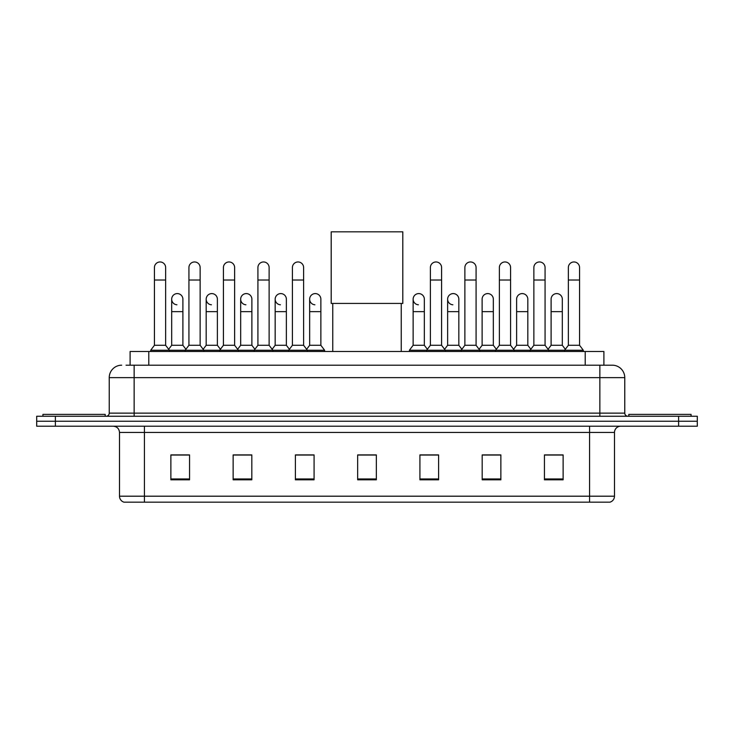 <?xml version="1.0" encoding="UTF-8"?>
<svg xmlns="http://www.w3.org/2000/svg" width="734" height="734" viewBox="0 0 734 734"><rect width="100%" height="100%" fill="white"/><g stroke="black" fill="none" stroke-linecap="round" stroke-linejoin="round"><path stroke-width="1.1" d="M130.102 365.193L130.102 351.494L603.899 351.494L603.899 365.193M126.331 365.193L612.312 365.193A12.45 12.45 0 0 1 624.762 377.643L624.762 413.132C624.928 415.013 625.974 416.05 627.882 416.251M126.046 365.193L134.138 365.193L134.138 377.643L109.238 377.643L109.238 413.132A3.11 3.11 0 0 1 106.118 416.251M121.688 365.193A12.45 12.45 0 0 0 109.238 377.643M55.38 416.251L36.7 416.251L36.7 421.233L55.38 421.233L36.7 421.233L36.7 426.215L55.38 426.215L55.38 421.233L678.62 421.233L55.38 421.233L55.38 416.251L678.62 416.251L678.62 421.233L697.3 421.233L678.62 421.233L678.62 426.215L55.38 426.215M678.62 426.215L697.3 426.215L697.3 416.251L678.62 416.251M624.762 377.643L599.861 377.643L599.861 365.193L612.312 365.193M614.496 496.193C614.321 499.175 612.826 501.166 610.009 502.175L589.586 502.175L589.586 496.193L614.496 496.193L614.496 432.436A6.23 6.23 0 0 1 620.716 426.215M589.586 502.175L123.991 502.175A6.23 6.23 0 0 1 119.504 496.193L119.504 432.436C119.137 428.656 117.064 426.582 113.284 426.215M563.125 479.816L563.125 454.915L544.444 454.915L544.444 479.816L563.125 479.816M500.863 479.816L500.863 454.915L482.183 454.915L482.183 479.816L500.863 479.816M438.602 479.816L438.602 454.915L419.921 454.915L419.921 479.816L438.602 479.816M189.555 479.816L189.555 454.915L170.875 454.915L170.875 479.816L189.555 479.816M251.817 479.816L251.817 454.915L233.137 454.915L233.137 479.816L251.817 479.816M314.079 479.816L314.079 454.915L295.398 454.915L295.398 479.816L314.079 479.816M376.34 479.816L376.34 454.915L357.66 454.915L357.66 479.816L376.34 479.816M498.744 455.043L493.954 455.043M544.444 455.043L562.941 455.043M550.482 455.043L545.692 455.043M309.032 455.043L304.243 455.043M240.046 455.043L235.256 455.043M188.308 455.043L183.518 455.043M171.059 455.043L189.555 455.043M429.757 455.043L424.968 455.043M376.34 455.043L357.66 455.043M314.079 455.043L295.398 455.043M251.817 455.043L233.137 455.043M438.602 455.043L419.921 455.043M500.863 455.043L482.183 455.043M105.191 416.251L105.191 414.38L42.93 414.38L42.93 416.251M332.759 303.426L332.759 351.494M401.241 303.426L401.241 351.494M331.199 231.825L402.801 231.825L402.801 303.426L331.199 303.426L331.199 231.825M691.07 416.251L691.07 414.38L628.809 414.38L628.809 416.251M154.434 280.021L165.645 280.021L165.645 345.274L154.434 345.274L154.434 267.571A5.606 5.606 0 0 1 160.397 261.974A5.606 5.606 0 0 1 165.645 267.571A5.606 5.606 0 0 0 160.397 261.974M154.434 345.274L150.699 350.256L150.699 351.494M165.645 345.274L169.38 350.256L150.699 350.256M188.932 345.274L188.932 280.021L200.134 280.021L200.134 345.274L188.932 345.274L185.197 350.256L169.38 350.256L169.38 351.494M188.932 280.021L188.932 267.571A5.606 5.606 0 0 1 194.886 261.974A5.606 5.606 0 0 1 200.134 267.571A5.606 5.606 0 0 0 194.886 261.974M200.134 345.274L203.878 350.256L185.197 350.256L185.197 351.494M223.42 345.274L223.42 280.021L234.632 280.021L234.632 345.274L223.42 345.274L219.686 350.256L203.878 350.256L203.878 351.494M223.42 280.021L223.42 267.571A5.606 5.606 0 0 1 229.375 261.974A5.606 5.606 0 0 1 234.632 267.571A5.606 5.606 0 0 0 229.375 261.974M234.632 345.274L238.367 350.256L219.686 350.256L219.686 351.494M257.918 345.274L257.918 280.021L269.121 280.021L269.121 345.274L257.918 345.274L254.184 350.256L238.367 350.256L238.367 351.494M257.918 280.021L257.918 267.571A5.606 5.606 0 0 1 263.873 261.974A5.606 5.606 0 0 1 269.121 267.571A5.606 5.606 0 0 0 263.873 261.974M269.121 345.274L272.855 350.256L254.184 350.256L254.184 351.494M292.407 345.274L292.407 280.021L303.619 280.021L303.619 345.274L292.407 345.274L288.673 350.256L272.855 350.256L272.855 351.494M292.407 280.021L292.407 267.571A5.606 5.606 0 0 1 298.362 261.974A5.606 5.606 0 0 1 303.619 267.571A5.606 5.606 0 0 0 298.362 261.974M303.619 345.274L307.353 350.256L288.673 350.256L288.673 351.494M320.868 345.274L320.868 311.647L309.656 311.647L309.656 345.274L320.868 345.274L324.602 350.256L307.353 350.256L307.353 351.494M430.381 280.021L441.593 280.021L441.593 345.274L430.381 345.274L430.381 267.571A5.606 5.606 0 0 1 436.335 261.974A5.606 5.606 0 0 1 441.593 267.571A5.606 5.606 0 0 0 436.335 261.974M430.381 345.274L426.647 350.256L426.647 351.494M441.593 345.274L445.327 350.256L409.398 350.256L409.398 351.494M464.879 345.274L464.879 280.021L476.082 280.021L476.082 345.274L464.879 345.274L461.145 350.256L445.327 350.256L445.327 351.494M464.879 280.021L464.879 267.571A5.606 5.606 0 0 1 470.833 261.974A5.606 5.606 0 0 1 476.082 267.571A5.606 5.606 0 0 0 470.833 261.974M476.082 345.274L479.816 350.256L461.145 350.256L461.145 351.494M499.368 345.274L499.368 280.021L510.58 280.021L510.58 345.274L499.368 345.274L495.634 350.256L479.816 350.256L479.816 351.494M499.368 280.021L499.368 267.571A5.606 5.606 0 0 1 505.322 261.974A5.606 5.606 0 0 1 510.58 267.571A5.606 5.606 0 0 0 505.322 261.974M510.58 345.274L514.314 350.256L495.634 350.256L495.634 351.494M533.866 345.274L533.866 280.021L545.068 280.021L545.068 345.274L533.866 345.274L530.122 350.256L514.314 350.256L514.314 351.494M533.866 280.021L533.866 267.571A5.606 5.606 0 0 1 539.82 261.974A5.606 5.606 0 0 1 545.068 267.571A5.606 5.606 0 0 0 539.82 261.974M545.068 345.274L548.803 350.256L530.122 350.256L530.122 351.494M568.355 345.274L568.355 280.021L579.566 280.021L579.566 345.274L568.355 345.274L564.62 350.256L548.803 350.256L548.803 351.494M568.355 280.021L568.355 267.571A5.606 5.606 0 0 1 574.309 261.974A5.606 5.606 0 0 1 579.566 267.571A5.606 5.606 0 0 0 574.309 261.974M579.566 345.274L583.301 350.256L564.62 350.256L564.62 351.494M583.301 350.256L583.301 351.494M176.94 304.793A5.606 5.606 0 0 1 171.683 299.197A5.606 5.606 0 0 1 177.637 293.6A5.606 5.606 0 0 1 182.894 299.197L182.894 311.647L171.683 311.647L171.683 299.197M182.894 311.647L182.894 345.274L171.683 345.274L171.683 311.647M171.683 345.274L168.664 349.292M182.894 345.274L185.913 349.292M211.429 304.793A5.606 5.606 0 0 1 206.181 299.197A5.606 5.606 0 0 1 212.135 293.6A5.606 5.606 0 0 1 217.383 299.197L217.383 311.647L206.181 311.647L206.181 299.197M217.383 311.647L217.383 345.274L206.181 345.274L206.181 311.647M206.181 345.274L203.162 349.292M217.383 345.274L220.402 349.292M245.918 304.793A5.606 5.606 0 0 1 240.669 299.197A5.606 5.606 0 0 1 246.624 293.6A5.606 5.606 0 0 1 251.881 299.197L251.881 311.647L240.669 311.647L240.669 299.197M251.881 311.647L251.881 345.274L240.669 345.274L240.669 311.647M240.669 345.274L237.651 349.292M251.881 345.274L254.9 349.292M280.416 304.793A5.606 5.606 0 0 1 275.167 299.197A5.606 5.606 0 0 1 281.122 293.6A5.606 5.606 0 0 1 286.37 299.197L286.37 311.647L275.167 311.647L275.167 299.197M286.37 311.647L286.37 345.274L275.167 345.274L275.167 311.647M275.167 345.274L272.14 349.292M286.37 345.274L289.389 349.292M314.904 304.793A5.606 5.606 0 0 1 309.656 299.197A5.606 5.606 0 0 1 315.611 293.6A5.606 5.606 0 0 1 320.868 299.197L320.868 311.647M309.656 345.274L306.638 349.292M324.602 350.256L324.602 351.494M418.389 304.793A5.606 5.606 0 0 1 413.132 299.197A5.606 5.606 0 0 1 419.096 293.6A5.606 5.606 0 0 1 424.344 299.197L424.344 311.647L413.132 311.647L413.132 299.197M424.344 311.647L424.344 345.274L413.132 345.274L413.132 311.647M413.132 345.274L409.398 350.256M424.344 345.274L427.362 349.292M452.878 304.793A5.606 5.606 0 0 1 447.63 299.197A5.606 5.606 0 0 1 453.584 293.6A5.606 5.606 0 0 1 458.833 299.197L458.833 311.647L447.63 311.647L447.63 299.197M458.833 311.647L458.833 345.274L447.63 345.274L447.63 311.647M447.63 345.274L444.611 349.292M458.833 345.274L461.86 349.292M482.119 299.197A5.606 5.606 0 0 1 488.082 293.6A5.606 5.606 0 0 1 493.331 299.197L493.331 311.647L482.119 311.647L482.119 299.197M493.331 311.647L493.331 345.274L482.119 345.274L482.119 311.647M482.119 345.274L479.1 349.292M493.331 345.274L496.349 349.292M516.617 299.197A5.606 5.606 0 0 1 522.571 293.6A5.606 5.606 0 0 1 527.819 299.197L527.819 311.647L516.617 311.647L516.617 299.197M527.819 311.647L527.819 345.274L516.617 345.274L516.617 311.647M516.617 345.274L513.598 349.292M527.819 345.274L530.838 349.292M551.106 299.197A5.606 5.606 0 0 1 557.06 293.6A5.606 5.606 0 0 1 562.317 299.197L562.317 311.647L551.106 311.647L551.106 299.197M562.317 311.647L562.317 345.274L551.106 345.274L551.106 311.647M551.106 345.274L548.087 349.292M562.317 345.274L565.336 349.292M148.782 365.193L148.782 351.494M585.218 365.193L585.218 351.494M134.138 416.251L134.138 413.132L624.762 413.132M109.238 413.132L134.138 413.132L134.138 377.643L599.861 377.643L599.861 416.251M589.586 426.215L589.586 432.436L119.504 432.436M614.496 432.436L589.586 432.436L589.586 496.193L144.415 496.193L144.415 502.175M119.504 496.193L144.415 496.193L144.415 426.215M376.34 478.953L357.66 478.953M314.079 478.953L295.398 478.953M251.817 478.953L233.137 478.953M189.555 478.953L170.875 478.953M438.602 478.953L419.921 478.953M500.863 478.953L482.183 478.953M563.125 478.953L544.444 478.953M165.645 280.021L165.645 267.571M200.134 280.021L200.134 267.571M234.632 280.021L234.632 267.571M269.121 280.021L269.121 267.571M303.619 280.021L303.619 267.571M441.593 280.021L441.593 267.571M476.082 280.021L476.082 267.571M510.58 280.021L510.58 267.571M545.068 280.021L545.068 267.571M579.566 280.021L579.566 267.571M309.656 311.647L309.656 299.197"/></g></svg>
